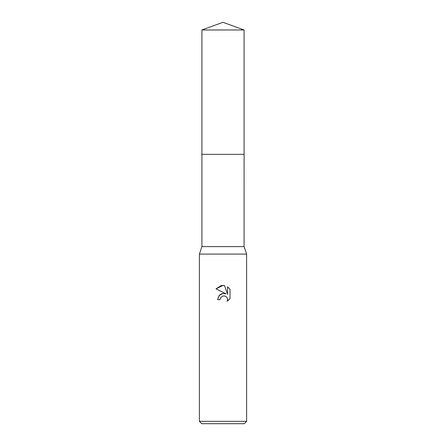 <?xml version="1.0" encoding="UTF-8"?>
<svg xmlns="http://www.w3.org/2000/svg" width="446" height="446" viewBox="0 0 446 446"><rect width="100%" height="100%" fill="white"/><g stroke="black" fill="none" stroke-linecap="round" stroke-linejoin="round"><path stroke-width="0.67" d="M201.904 29.977L244.096 29.977L223 22.3L201.904 29.977L201.91 246.61L244.09 246.61L246.61 254.086L246.61 421.336L199.39 421.336L201.748 423.7L244.252 423.7L246.61 421.336M201.91 246.61L199.39 254.086L246.61 254.086M219.32 295.28L217.57 299.651L219.109 295.508L223 293.44L226.005 293.808L215.987 288.869L223 285.407L224.522 285.574L227.583 294.388L227.583 286.839L230.019 289.298L230.019 298.608L227.192 301.312L227.594 299.623L227.304 298.179L226.49 296.958L225.269 296.138L223 295.943L224.617 295.938M223 295.943L220.447 297.939L220.051 299.651L220.302 298.268M224.522 285.574L221.288 285.552M221.166 285.574L215.987 288.869M230.019 289.298L227.583 286.839M226.005 293.808L222.844 293.462M222.102 293.624L219.962 294.7M227.544 299.01L227.192 301.312L230.019 298.608M220.051 299.651L217.57 299.651M201.904 154.366L244.096 154.366L244.09 246.61M244.096 29.977L244.096 154.366M199.39 254.086L199.39 421.336"/></g></svg>
